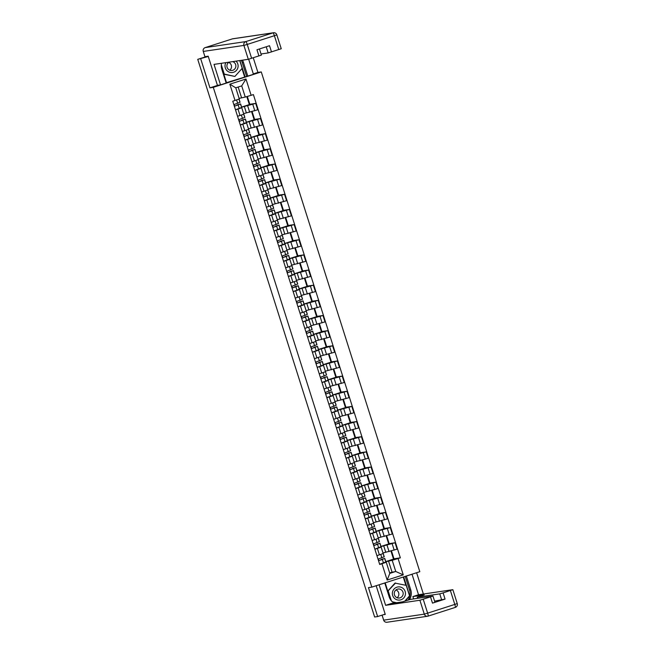 <?xml version="1.0" encoding="UTF-8"?>
<svg xmlns="http://www.w3.org/2000/svg" width="655" height="655" viewBox="0 0 655 655"><rect width="100%" height="100%" fill="white"/><g stroke="black" fill="none" stroke-linecap="round" stroke-linejoin="round"><path stroke-width="0.98" d="M208.282 56.486L197.745 59.351L374.635 617.002L377.64 616.551L368.462 587.617L371.827 587.117L419.814 571.7L261.279 71.935L257.914 72.435L253.264 57.796M423.376 594.036L416.613 572.732M200.749 58.909L209.927 87.852L213.293 87.352L371.827 587.117M206.325 56.477L205.793 56.772M197.745 59.351L205.768 56.772M377.64 616.551L385.181 614.136M383.003 552.992L397.102 549.168L395.071 542.758L381.022 546.565M377.37 548.44L379.401 554.85L383.175 553.541L381.144 547.13L374.881 549.242M379.401 554.85L376.92 555.653M386.687 535.798L389.168 543.634L395.071 542.758M389.168 543.634L388.661 543.789M380.973 546.434L388.71 543.945L386.172 535.954M379.965 547.293L381.144 547.13M378.197 537.845L392.304 534.013L390.265 527.602L376.216 531.418M372.114 540.498L378.369 538.385L376.338 531.975L370.075 534.087M381.881 520.643L384.362 528.479L390.265 527.602M384.362 528.479L383.855 528.642M376.166 531.279L383.904 528.798L381.366 520.799M375.159 532.147L376.338 531.975M373.391 522.69L387.498 518.866L385.459 512.456L371.41 516.263M367.308 525.351L373.563 523.239L371.532 516.828L365.269 518.94M377.075 505.496L379.556 513.332L385.459 512.456M379.556 513.332L379.048 513.495M371.36 516.132L379.098 513.643L376.56 505.652M370.353 516.992L371.532 516.828M368.585 507.543L382.692 503.711L380.653 497.309L366.603 501.116M362.502 510.196L368.757 508.083L366.726 501.681L360.463 503.793M372.269 490.349L374.75 498.177L380.653 497.309M374.75 498.177L374.242 498.34M366.554 500.985L374.292 498.496L371.753 490.497M365.547 501.845L366.726 501.681M363.779 492.388L377.886 488.565L375.847 482.154L361.797 485.969M357.695 495.049L363.951 492.937L361.92 486.526L355.657 488.638M367.463 475.194L369.944 483.03L375.847 482.154M369.944 483.03L369.436 483.193M361.748 485.83L369.485 483.349L366.947 475.35M360.741 486.69L361.92 486.526M358.973 477.241L373.08 473.418L371.041 467.007L356.991 470.814M352.889 479.902L359.145 477.79L357.114 471.379L350.851 473.491M362.657 460.047L365.138 467.875L371.041 467.007M365.138 467.875L364.63 468.038M356.942 470.683L364.679 468.194L362.141 460.203M355.935 471.543L357.114 471.379M354.167 462.094L368.274 458.263L366.235 451.852L352.185 455.667M348.083 464.747L354.339 462.635L352.308 456.224L346.053 458.336M357.851 444.892L360.332 452.728L366.235 451.852M360.332 452.728L359.824 452.892M352.136 455.528L359.873 453.047L357.335 445.048M351.129 456.396L352.308 456.224M349.361 446.939L363.468 443.116L361.429 436.705L347.379 440.512M343.277 449.6L349.533 447.488L347.502 441.077L341.247 443.189M353.045 429.745L355.526 437.581L361.429 436.705M355.526 437.581L355.018 437.745M347.33 440.381L355.067 437.892L352.529 429.901M346.323 441.241L347.502 441.077M344.555 431.792L358.662 427.961L356.623 421.558L342.573 425.365M338.471 434.445L344.726 432.333L342.696 425.93L336.441 428.042M348.239 414.599L350.72 422.426L356.623 421.558M350.72 422.426L350.212 422.59M342.524 425.226L350.261 422.745L347.723 414.746M341.517 426.094L342.696 425.93M339.748 416.637L353.856 412.814L351.817 406.403L337.767 410.218M333.665 419.298L339.92 417.186L337.89 410.775L331.635 412.887M343.433 399.444L345.914 407.279L351.817 406.403M345.914 407.279L345.406 407.443M337.718 410.079L345.455 407.598L342.917 399.599M336.711 410.939L337.89 410.775M334.942 401.49L349.049 397.667L347.011 391.256L332.961 395.063M328.859 404.151L335.114 402.039L333.084 395.628L326.829 397.741M338.627 384.297L341.108 392.124L347.011 391.256M341.108 392.124L340.6 392.288M332.912 394.932L340.649 392.443L338.111 384.452M331.905 395.792L333.084 395.628M330.136 386.344L344.243 382.512L342.205 376.101L328.155 379.916M324.053 388.996L330.308 386.884L328.278 380.473L322.023 382.585M333.821 369.142L336.302 376.977L342.205 376.101M336.302 376.977L335.794 377.141M328.106 379.777L335.843 377.296L333.305 369.297M327.099 380.645L328.278 380.473M325.33 371.188L339.437 367.365L337.399 360.954L323.349 364.761M319.247 373.849L325.502 371.737L323.472 365.326L317.216 367.439M329.015 353.995L331.495 361.83L337.399 360.954M331.495 361.83L330.988 361.986M323.3 364.63L331.037 362.141L328.507 354.15M322.293 365.49L323.472 365.326M320.524 356.042L334.631 352.21L332.593 345.799L318.543 349.614M314.441 358.694L320.696 356.582L318.666 350.179L312.41 352.284M324.209 338.848L326.689 346.675L332.593 345.799M326.689 346.675L326.182 346.839M318.494 349.475L326.231 346.994L323.701 338.995M317.487 350.343L318.666 350.179M315.718 340.887L329.825 337.063L327.787 330.652L313.737 334.468M309.635 343.548L315.89 341.435L313.86 335.024L307.604 337.137M319.403 323.693L321.883 331.528L327.787 330.652M321.883 331.528L321.376 331.692M313.688 334.328L321.425 331.848L318.895 323.848M312.681 335.188L313.86 335.024M310.912 325.74L325.019 321.916L322.981 315.505L308.931 319.312M304.829 328.401L311.084 326.288L309.054 319.877L302.798 321.99M314.596 308.546L317.077 316.373L322.981 315.505M317.077 316.373L316.57 316.537M308.89 319.181L316.619 316.692L314.089 308.693M307.875 320.041L309.054 319.877M306.106 310.593L320.213 306.761L318.174 300.35L304.125 304.166M300.023 313.246L306.278 311.133L304.248 304.722L297.992 306.835M309.79 293.391L312.271 301.226L318.174 300.35M312.271 301.226L311.764 301.39M304.084 304.026L311.813 301.546L309.283 293.546M303.069 304.894L304.248 304.722M301.3 295.438L315.407 291.614L313.368 285.203L299.319 289.011M295.217 298.099L301.472 295.986L299.441 289.575L293.186 291.688M304.984 278.244L307.465 286.079L313.368 285.203M307.465 286.079L306.958 286.235M299.278 288.88L307.007 286.391L304.477 278.4M298.262 289.739L299.441 289.575M296.494 280.291L310.601 276.459L308.562 270.048L294.513 273.864M290.411 282.944L296.666 280.831L294.635 274.42L288.38 276.533M300.178 263.089L302.659 270.924L308.562 270.048M302.659 270.924L302.151 271.088M294.472 273.724L302.201 271.244L299.671 263.244M293.456 274.592L294.635 274.42M291.688 265.136L305.795 261.312L303.756 254.901L289.706 258.709M285.605 267.797L291.86 265.684L289.829 259.274L283.574 261.386M295.372 247.942L297.853 255.777L303.756 254.901M297.853 255.777L297.345 255.941M289.666 258.578L297.395 256.089L294.865 248.098M288.65 259.437L289.829 259.274M286.882 249.989L300.989 246.157L298.95 239.755L284.9 243.562M280.798 252.642L287.054 250.537L285.023 244.127L278.768 246.239M290.566 232.795L293.047 240.622L298.95 239.755M293.047 240.622L292.539 240.786M284.86 243.431L292.589 240.942L290.059 232.943M283.844 244.29L285.023 244.127M282.076 234.834L296.183 231.01L294.144 224.599L280.094 228.415M275.992 237.495L282.248 235.382L280.217 228.972L273.962 231.084M285.76 217.64L288.241 225.476L294.144 224.599M288.241 225.476L287.733 225.639M280.053 228.276L287.782 225.795L285.252 217.796M279.038 229.144L280.217 228.972M277.27 219.687L291.377 215.863L289.338 209.453L275.288 213.26M271.186 222.348L277.442 220.236L275.411 213.825L269.156 215.937M280.954 202.493L283.435 210.329L289.338 209.453M283.435 210.329L282.927 210.484M275.247 213.129L282.976 210.64L280.446 202.649M274.232 213.989L275.411 213.825M272.464 204.54L286.571 200.708L284.54 194.298L270.482 198.113M266.38 207.193L272.636 205.08L270.605 198.67L264.35 200.782M276.148 187.338L278.629 195.174L284.54 194.298M278.629 195.174L278.121 195.337M270.441 197.974L278.17 195.493L275.64 187.494M269.426 198.842L270.605 198.67M267.658 189.385L281.765 185.561L279.734 179.151L265.676 182.958M261.574 192.046L267.829 189.934L265.799 183.523L259.544 185.635M271.342 172.191L273.823 180.027L279.734 179.151M273.823 180.027L273.323 180.191M265.635 182.827L273.364 180.338L270.834 172.347M264.62 183.687L265.799 183.523M262.851 174.238L276.959 170.406L274.928 164.004L260.87 167.811M256.768 176.891L263.023 174.779L260.993 168.376L254.738 170.488M266.536 157.044L269.017 164.872L274.928 164.004M269.017 164.872L268.517 165.035M260.829 167.672L268.566 165.191L266.028 157.192M259.814 168.54L260.993 168.376M258.045 159.083L272.152 155.26L270.122 148.849L256.064 152.664M251.962 161.744L258.217 159.632L256.187 153.221L249.932 155.333M261.73 141.889L264.211 149.725L270.122 148.849M264.211 149.725L263.711 149.889M256.023 152.525L263.76 150.044L261.222 142.045M255.008 153.385L256.187 153.221M253.239 143.936L267.346 140.113L265.316 133.702L251.258 137.509M247.156 146.597L253.411 144.485L251.381 138.074L245.126 140.186M256.924 126.743L259.405 134.57L265.316 133.702M259.405 134.57L258.905 134.733M251.217 137.378L258.954 134.889L256.416 126.898M250.202 138.238L251.381 138.074M248.433 128.789L262.54 124.958L260.51 118.547L246.452 122.362M242.35 131.442L248.605 129.33L246.575 122.919L240.319 125.031M252.118 111.587L254.598 119.423L260.51 118.547M254.598 119.423L254.099 119.587M246.411 122.223L254.148 119.742L251.61 111.743M245.396 123.091L246.575 122.919M243.627 113.634L257.734 109.811L255.704 103.4L241.646 107.207M237.544 116.295L243.799 114.183L241.769 107.772L235.513 109.884M247.32 96.449L249.801 104.276L255.704 103.4M249.801 104.276L249.293 104.44M241.605 107.076L249.342 104.587L246.804 96.604M240.59 107.936L241.769 107.772M246.329 112.766L244.299 106.356M251.135 127.922L249.105 121.511M255.941 143.068L253.911 136.658M260.747 158.215L258.717 151.813M265.553 173.37L263.523 166.959M270.359 188.517L268.329 182.106M275.165 203.672L273.135 197.261M279.972 218.819L277.941 212.408M284.778 233.966L282.747 227.563M289.584 249.121L287.553 242.71M294.39 264.268L292.359 257.857M299.196 279.423L297.165 273.012M304.002 294.57L301.971 288.159M308.808 309.725L306.777 303.314M313.614 324.872L311.584 318.461M318.42 340.019L316.39 333.608M323.226 355.174L321.196 348.763M328.032 370.321L326.002 363.91M332.838 385.476L330.808 379.065M337.644 400.623L335.614 394.212M342.45 415.769L340.42 409.367M347.256 430.925L345.226 424.514M352.062 446.071L350.024 439.661M356.869 461.226L354.83 454.816M361.675 476.373L359.636 469.962M366.481 491.52L364.442 485.118M371.287 506.675L369.248 500.264M376.093 521.822L374.054 515.411M380.899 536.977L378.86 530.566M385.705 552.124L383.666 545.713M389.61 572.806L395.751 571.479L392.206 560.312L385.828 561.72M392.017 572.036L388.472 560.868M384.772 562.448L386.253 562.227L389.799 573.395L395.751 571.479L403.267 574.877L387.146 580.052L381.971 563.742L386.253 562.227M239.116 98.389L245.257 97.063L241.711 85.895L235.759 87.811L239.304 98.979L232.762 101.214L379.712 564.463L381.971 563.742M235.022 100.493L229.84 84.176L245.969 79.001L251.143 95.311L245.257 97.063M392.206 560.312L400.344 557.839L253.395 94.59L251.143 95.311M398.093 558.559L403.267 574.877M261.279 71.935L213.293 87.352M257.914 72.435L253.321 73.909M218.049 85.24L209.927 87.852M241.523 97.62L238.166 87.033M391.493 550.945L393.974 558.78L400.344 557.839M393.974 558.78L393.467 558.944M385.779 561.581L393.516 559.1L390.978 551.101M387.146 580.052L389.799 573.395M241.711 85.895L245.969 79.001M235.759 87.811L229.84 84.176M383.085 553.27L384.256 556.766L378.025 559.141M380.113 554.621L377.305 555.522M381.316 559.837L383.511 558.821L378.844 560.647L378.336 559.042M381.194 559.452L384.681 558.478L378.549 560.786M384.78 558.42L385.885 561.916L379.654 564.283M378.279 538.115L379.45 541.62L373.219 543.986M375.307 539.474L372.498 540.375M376.51 544.69L378.705 543.666L374.038 545.5L373.53 543.896M376.388 544.297L379.875 543.331L373.743 545.64M379.974 543.265L381.079 546.761L374.848 549.136M373.481 522.968L374.644 526.464L368.413 528.839M370.501 524.319L367.692 525.228M371.712 529.543L371.581 529.15L373.899 528.519L369.232 530.345L368.724 528.749M371.581 529.15L375.069 528.176L368.937 530.493M375.168 528.118L376.273 531.614L370.042 533.989M406.034 576.13L412.036 574.263L418.537 594.748L452.851 589.68L443.099 592.881L445.064 599.096L434.601 601.143M406.378 576.081L410.75 589.868A11.463 11.34 81.6 0 1 409.432 599.669M378.778 584.882L384.788 583.015L389.16 596.803A11.463 11.34 81.6 0 0 394.04 603.099M379.122 584.833L385.623 605.326L391.289 603.509L402.612 601.83L410.456 599.39L432.947 596.058L434.961 602.273L432.496 603.132L445.064 599.096M413.624 598.916L412.879 596.566L418.537 594.748M385.623 605.326L419.896 600.25L432.988 596.058M441.732 600.086L439.767 593.872L417.268 597.196L424.203 594.896L412.879 596.566M439.767 593.872L443.099 592.881M383.412 614.701L385.271 614.423L376.166 585.726M405.224 576.392L409.555 590.049L410.75 589.868M408.081 600.078A11.463 11.34 81.6 0 0 409.555 590.049M385.173 582.827L390.495 599.628M405.199 600.995L409.743 595.952L403.693 576.883M392.877 602.264L395.587 602.87M405.887 585.292L403.259 577.022M221.546 63.273A11.463 11.34 81.6 0 0 221.816 69.266L226.188 83.054L220.53 84.872L214.029 64.386L248.302 59.31L243.897 45.424L203.279 51.434L204.941 56.682L208.192 56.199L217.427 85.33L220.53 84.872M241.277 60.35A11.463 11.34 81.6 0 1 242.211 62.503L243.406 62.331A11.463 11.34 81.6 0 0 242.473 60.17M243.406 62.331L247.778 76.119L253.444 74.302L248.663 59.22M226.507 82.669L247.778 76.119M226.131 82.866L226.532 82.743L221.275 66.18M261.034 53.988L268.165 52.932L266.217 46.783M281.216 48.74L268.165 52.932M261.353 55.118L248.302 59.31M271.498 51.941L269.524 45.719L256.956 49.764L258.93 55.978M242.211 62.503L246.591 76.299M245.052 76.791L239.902 60.555M244.602 76.856L241.973 68.57M400.917 599.8A6.624 6.55 81.6 0 0 405.15 591.49A6.624 6.55 81.6 0 0 396.914 587.175A6.624 6.55 81.6 0 0 392.673 595.493A6.624 6.55 81.6 0 0 400.917 599.8M400.107 597.835A4.536 4.487 81.6 0 0 398.068 589.033A4.536 4.487 81.6 0 0 394.367 594.535A4.536 4.487 81.6 0 0 400.107 597.835M395.98 589.926A4.536 4.487 -98.4 0 1 397.135 597.745M387.793 591.088L394.981 583.097L406.223 585.365L409.547 595.853L404.806 601.126M395.98 602.813L392.64 602.068M387.825 591.195L395.587 583.007M396.586 602.723L392.304 601.773M391.33 600.75L388.276 591.129M225.893 62.626A6.624 6.55 81.6 0 0 233.573 72.263A6.624 6.55 81.6 0 0 236.037 61.128M228.931 62.176A4.536 4.487 81.6 0 0 232.762 70.298A4.536 4.487 81.6 0 0 232.64 61.627M228.636 62.389A4.536 4.487 -98.4 0 1 229.79 70.208M239.755 60.579L242.203 68.308L234.891 76.438L223.822 74.203M234.891 76.438L224.256 74.081L221.316 64.788M223.805 74.146L224.256 74.081M368.675 507.822L369.838 511.318L363.607 513.692M365.695 509.172L362.886 510.073M366.906 514.388L366.775 513.995L369.101 513.373L364.426 515.198L363.918 513.594M366.775 513.995L370.263 513.029L364.131 515.338M370.362 512.971L371.467 516.467L365.236 518.834M363.869 492.666L365.031 496.171L358.801 498.537M360.889 494.017L358.08 494.926M362.1 499.241L361.969 498.848L364.295 498.218L359.62 500.052L359.112 498.447M361.969 498.848L365.457 497.882L359.325 500.191M365.555 497.816L366.661 501.312L360.43 503.687M359.112 477.52L360.225 481.016L353.995 483.39M356.083 478.87L353.274 479.771M357.294 484.086L359.489 483.071L354.813 484.897L354.306 483.292M357.163 483.701L360.651 482.727L354.519 485.036M360.749 482.669L361.855 486.166L355.624 488.532M354.257 462.365L355.419 465.869L349.189 468.235M351.276 463.724L348.468 464.624M352.488 468.939L352.357 468.546L354.683 467.916L350.007 469.75L349.5 468.145M352.357 468.546L355.845 467.58L349.713 469.889M355.943 467.514L357.049 471.01L350.818 473.385M349.451 447.218L350.613 450.714L344.383 453.088M346.47 448.569L343.662 449.477M347.682 453.792L347.551 453.399L349.876 452.769L345.201 454.595L344.694 452.99M347.551 453.399L351.039 452.425L344.907 454.742M351.137 452.368L352.243 455.864L346.012 458.238M344.645 432.071L345.807 435.567L339.577 437.941M341.664 433.422L338.856 434.322M342.876 438.637L342.745 438.244L345.07 437.614L340.395 439.448L339.888 437.843M342.745 438.244L346.233 437.278L340.101 439.587M346.331 437.221L347.437 440.717L341.206 443.083M339.839 416.916L341.001 420.412L334.77 422.786M336.858 418.267L334.05 419.175M338.07 423.49L337.939 423.097L340.264 422.467L335.589 424.293L335.082 422.696M337.939 423.097L341.427 422.131L335.294 424.44M341.525 422.066L342.63 425.562L336.4 427.936M335.032 401.769L336.195 405.265L329.964 407.639M332.052 403.12L329.244 404.02M333.264 408.335L335.458 407.32L330.783 409.146L330.276 407.541M333.141 407.95L336.621 406.976L330.488 409.285M336.719 406.919L337.824 410.415L331.602 412.781M330.226 386.614L331.389 390.118L325.158 392.484M327.246 387.973L324.438 388.873M328.458 393.188L330.652 392.165L325.977 393.999L325.469 392.394M328.335 392.795L331.815 391.829L325.682 394.138M331.913 391.764L333.018 395.26L326.796 397.634M325.42 371.467L326.583 374.963L320.352 377.337M322.44 372.818L319.64 373.718M323.652 378.033L325.846 377.018L321.171 378.844L320.663 377.239M323.529 377.648L327.009 376.674L320.876 378.991M327.107 376.617L328.212 380.113L321.99 382.487M320.614 356.32L321.777 359.816L315.546 362.182M317.634 357.671L314.834 358.572M318.846 362.886L321.04 361.863L316.365 363.697L315.857 362.092M318.723 362.493L322.203 361.527L316.07 363.836M322.301 361.47L323.406 364.966L317.184 367.332M315.808 341.165L316.971 344.661L310.74 347.035M312.836 342.516L310.028 343.425M314.04 347.74L316.234 346.716L311.559 348.542L311.051 346.945M313.917 347.346L317.397 346.38L311.264 348.689M317.495 346.315L318.6 349.811L312.378 352.185M311.002 326.018L312.165 329.514L305.934 331.889M308.03 327.369L305.222 328.27M309.234 332.584L311.428 331.569L306.753 333.395L306.245 331.79M309.111 332.2L312.591 331.225L306.458 333.534M312.689 331.168L313.794 334.664L307.572 337.03M306.196 310.863L307.359 314.367L301.128 316.733M303.224 312.214L300.416 313.123M304.428 317.438L306.622 316.414L301.947 318.248L301.439 316.643M304.305 317.045L307.784 316.078L301.652 318.387M307.883 316.013L308.988 319.509L302.766 321.883M301.447 295.716L302.553 299.212L296.322 301.587M298.418 297.067L295.61 297.968M299.622 302.282L301.816 301.267L297.141 303.093L296.633 301.488M299.499 301.898L302.978 300.923L296.846 303.232M303.077 300.866L304.182 304.362L297.959 306.728M296.584 280.561L297.747 284.065L291.516 286.431M293.612 281.92L290.804 282.821M294.815 287.136L297.01 286.112L292.343 287.946L291.827 286.341M294.693 286.743L298.172 285.776L292.04 288.085M298.271 285.711L299.376 289.207L293.153 291.581M291.778 265.414L292.941 268.91L286.71 271.285M288.806 266.765L285.998 267.674M290.009 271.989L292.204 270.965L287.537 272.791L287.021 271.195M289.887 271.596L293.366 270.621L287.234 272.938M293.465 270.564L294.57 274.06L288.347 276.435M286.972 250.267L288.135 253.763L281.904 256.138M284 251.618L281.191 252.519M285.203 256.834L287.398 255.818L282.731 257.644L282.215 256.04M285.081 256.449L288.56 255.475L282.428 257.783M288.659 255.417L289.764 258.913L283.541 261.279M282.166 235.112L283.328 238.617L277.098 240.983M279.194 236.463L276.385 237.372M280.397 241.687L282.592 240.663L277.925 242.497L277.409 240.893M280.274 241.294L283.754 240.328L277.622 242.637M283.852 240.262L284.958 243.758L278.735 246.133M277.36 219.965L278.522 223.461L272.292 225.836M274.388 221.316L271.579 222.217M275.591 226.532L277.785 225.516L273.119 227.342L272.603 225.738M275.468 226.147L278.948 225.173L272.816 227.481M279.046 225.115L280.16 228.611L273.929 230.978M272.554 204.81L273.716 208.315L267.486 210.681M269.582 206.169L266.773 207.07M270.785 211.385L272.979 210.361L268.313 212.195L267.797 210.591M270.662 210.992L274.142 210.026L268.01 212.335M274.24 209.96L275.354 213.456L269.123 215.831M267.748 189.663L268.91 193.159L262.68 195.534M264.776 191.014L261.967 191.923M265.979 196.238L268.173 195.215L263.506 197.04L262.991 195.444M265.856 195.845L269.336 194.871L263.204 197.188M269.434 194.813L270.548 198.309L264.317 200.684M262.942 174.517L264.104 178.013L257.873 180.387M259.969 175.868L257.161 176.768M261.173 181.083L263.367 180.068L258.7 181.893L258.185 180.289M261.05 180.69L264.53 179.724L258.398 182.033M264.628 179.666L265.742 183.163L259.511 185.529M258.135 159.361L259.298 162.866L253.067 165.232M255.163 160.712L252.355 161.621M256.367 165.936L258.561 164.913L253.894 166.747L253.387 165.142M256.244 165.543L259.724 164.577L253.591 166.886M259.822 164.511L260.936 168.007L254.705 170.382M253.329 144.215L254.492 147.711L248.261 150.085M250.357 145.566L247.549 146.466M251.561 150.781L253.755 149.766L249.088 151.592L248.581 149.987M251.438 150.396L254.918 149.422L248.785 151.731M255.016 149.365L256.13 152.861L249.899 155.227M248.523 129.06L249.686 132.564L243.455 134.93M245.551 130.419L242.743 131.319M246.755 135.634L248.949 134.611L244.282 136.445L243.775 134.84M246.632 135.241L250.112 134.275L243.979 136.584M250.21 134.209L251.323 137.706L245.093 140.08M243.717 113.913L244.88 117.409L238.649 119.783M240.745 115.264L237.937 116.172M241.949 120.487L244.143 119.464L239.476 121.29L238.969 119.685M241.826 120.094L245.306 119.12L239.173 121.437M245.404 119.063L246.517 122.559L240.287 124.933M239.059 99.061L240.074 102.262L233.843 104.636M237.143 105.332L239.337 104.309L234.67 106.143L234.162 104.538M237.02 104.939L240.5 103.973L234.367 106.282M240.598 103.916L241.711 107.412L235.481 109.778M247.664 105.856L249.694 112.267M252.47 121.011L254.5 127.422M257.276 136.158L259.306 142.569M262.082 151.313L264.112 157.724M266.888 166.46L268.918 172.871M271.694 181.615L273.724 188.018M276.5 196.762L278.531 203.173M281.306 211.909L283.337 218.32M286.112 227.064L288.143 233.475M290.918 242.211L292.949 248.622M295.724 257.366L297.755 263.769M300.53 272.513L302.561 278.924M305.336 287.66L307.367 294.07M310.142 302.815L312.173 309.226M314.949 317.962L316.979 324.372M319.755 333.117L321.785 339.519M324.561 348.264L326.591 354.674M329.367 363.41L331.397 369.821M334.173 378.565L336.203 384.976M338.979 393.712L341.009 400.123M343.785 408.867L345.815 415.278M348.591 424.014L350.622 430.425M353.397 439.161L355.428 445.572M358.203 454.316L360.234 460.727M363.009 469.463L365.04 475.874M367.815 484.618L369.846 491.029M372.621 499.765L374.652 506.176M377.427 514.92L379.458 521.323M382.233 530.067L384.264 536.478M387.04 545.214L389.07 551.625M242.8 124.237L244.831 130.648M247.606 139.384L249.637 145.795M252.412 154.539L254.443 160.95M257.219 169.686L259.249 176.097M262.025 184.841L264.055 191.244M266.831 199.988L268.861 206.399M271.637 215.135L273.667 221.546M276.443 230.29L278.473 236.701M281.249 245.437L283.279 251.848M286.055 260.592L288.085 266.994M290.861 275.739L292.891 282.149M295.667 290.885L297.697 297.296M300.473 306.041L302.504 312.451M305.279 321.187L307.31 327.598M310.085 336.342L312.116 342.753M314.891 351.489L316.922 357.9M319.697 366.636L321.728 373.047M324.503 381.791L326.534 388.202M329.309 396.938L331.34 403.349M334.115 412.093L336.146 418.504M338.922 427.24L340.952 433.651M343.728 442.395L345.758 448.798M348.534 457.542L350.564 463.953M353.34 472.689L355.37 479.1M358.146 487.844L360.176 494.255M362.952 502.991L364.982 509.402M367.758 518.146L369.788 524.549M372.564 533.293L374.594 539.704M237.994 109.09L240.025 115.493M257.579 119.488L259.609 125.899M262.385 134.643L264.415 141.046M267.191 149.79L269.221 156.201M271.997 164.937L274.027 171.348M276.803 180.092L278.834 186.503M281.609 195.239L283.64 201.65M286.415 210.394L288.446 216.797M291.221 225.541L293.252 231.952M296.027 240.688L298.058 247.099M300.833 255.843L302.864 262.254M305.639 270.99L307.67 277.401M310.445 286.145L312.476 292.556M315.252 301.292L317.282 307.703M320.058 316.439L322.088 322.849M324.864 331.594L326.894 338.005M329.67 346.741L331.7 353.151M334.476 361.896L336.506 368.306M339.282 377.043L341.312 383.453M344.088 392.198L346.118 398.6M348.894 407.344L350.924 413.755M353.7 422.491L355.731 428.902M358.506 437.646L360.537 444.057M363.312 452.793L365.343 459.204M368.118 467.948L370.149 474.351M372.924 483.095L374.955 489.506M377.73 498.242L379.761 504.653M382.536 513.397L384.567 519.808M387.342 528.544L389.373 534.955M392.148 543.699L394.179 550.102M252.773 104.341L254.803 110.752M384.157 556.832L383.126 553.573M381.865 557.88L380.76 554.408M385.787 561.974L384.681 558.478M383.494 563.03L382.381 559.534M379.351 541.677L378.32 538.426M377.059 542.733L375.954 539.261M380.981 546.827L379.875 543.331M378.688 547.883L377.575 544.387M374.545 526.53L373.514 523.271M372.253 527.586L371.148 524.106M376.175 531.672L375.069 528.176M373.882 532.728L372.777 529.232M457.223 603.566L454.799 604.426A3.054 0.45 72.2 0 1 455.274 607.398L428.133 616.118A3.054 0.45 -107.8 0 0 428.116 616.126A3.054 0.45 -107.8 0 0 427.633 613.145L454.799 604.426L450.386 590.54M432.496 603.132L430.523 596.918M423.228 599.26L427.633 613.145L424.301 614.136L419.896 600.25M382.094 615.127L383.683 620.154L424.301 614.136A3.054 3.021 -98.4 0 0 427.633 616.24A3.054 3.054 0 0 0 428.116 616.126A3.054 3.021 -98.4 0 1 427.633 616.24L387.015 622.25A3.054 3.021 -98.4 0 1 383.683 620.154L383.683 620.129M417.268 597.196L417.62 598.326L417.227 597.196M428.116 616.126L455.274 607.398A3.054 0.45 72.2 0 1 455.266 607.406A3.054 3.054 0 0 0 457.255 603.566L452.851 589.68M278.793 49.592L274.388 35.706L276.852 34.846A3.054 3.054 0 0 0 273.487 32.75A3.054 3.021 -98.4 0 0 273.012 32.865L232.394 38.874L205.236 47.594L245.854 41.584L273.012 32.865A3.054 0.45 72.2 0 1 274.388 35.706L247.23 44.434L251.635 58.32M281.257 48.74L276.811 34.846M247.23 44.434A3.054 0.45 -107.8 0 0 245.854 41.584A3.054 3.021 -98.4 0 0 243.897 45.424L247.23 44.434M204.909 56.674L203.279 51.434A3.054 3.021 -98.4 0 1 205.236 47.594L232.386 38.874A3.054 3.021 -98.4 0 1 232.869 38.76A3.054 3.054 0 0 0 232.386 38.874A3.054 0.45 -107.8 0 0 232.386 38.874A3.054 0.45 -107.8 0 0 232.369 38.882M205.211 47.602A3.054 0.45 72.2 0 1 205.22 47.602A3.054 0.45 72.2 0 1 205.236 47.594A3.054 3.054 0 0 0 203.246 51.434M369.739 511.375L368.708 508.124M367.447 512.431L366.341 508.96M371.369 516.525L370.263 513.029M369.076 517.581L367.971 514.085M364.933 496.228L363.902 492.969M362.641 497.284L361.535 493.813M366.563 501.378L365.457 497.882M364.27 502.426L363.165 498.93M360.127 481.081L359.096 477.822M357.835 482.129L356.729 478.658M361.756 486.223L360.651 482.727M359.464 487.279L358.359 483.783M355.321 465.926L354.29 462.676M353.029 466.982L351.923 463.511M356.95 471.076L355.845 467.58M354.658 472.132L353.553 468.636M350.515 450.779L349.483 447.521M348.223 451.827L347.117 448.356M352.144 455.921L351.039 452.425M349.852 456.977L348.747 453.481M345.709 435.624L344.677 432.374M343.416 436.68L342.311 433.209M347.338 440.774L346.233 437.278M345.046 441.83L343.94 438.334M340.903 420.477L339.871 417.219M338.61 421.533L337.505 418.062M342.532 425.627L341.427 422.131M340.24 426.675L339.134 423.179M336.097 405.33L335.065 402.072M333.804 406.378L332.699 402.907M337.726 410.472L336.621 406.976M335.434 411.528L334.328 408.032M331.291 390.175L330.259 386.925M328.998 391.231L327.893 387.76M332.92 395.325L331.815 391.829M330.628 396.381L329.522 392.885M326.485 375.028L325.453 371.77M324.192 376.076L323.087 372.605M328.114 380.17L327.009 376.674M325.822 381.226L324.716 377.73M321.679 359.873L320.647 356.623M319.386 360.93L318.281 357.458M323.308 365.023L322.203 361.527M321.015 366.079L319.91 362.583M316.873 344.726L315.841 341.468M314.58 345.783L313.475 342.303M318.502 349.876L317.397 346.38M316.209 350.924L315.104 347.428M312.067 329.571L311.035 326.321M309.774 330.628L308.669 327.156M313.696 334.721L312.591 331.225M311.403 335.778L310.298 332.281M307.26 314.425L306.229 311.166M304.968 315.481L303.863 312.009M308.89 319.575L307.784 316.078M306.597 320.623L305.492 317.126M302.454 299.278L301.423 296.019M300.162 300.326L299.057 296.854M304.084 304.419L302.978 300.923M301.791 305.476L300.686 301.98M297.648 284.123L296.617 280.872M295.356 285.179L294.251 281.707M299.278 289.273L298.172 285.776M296.985 290.329L295.88 286.833M292.842 268.976L291.811 265.717M290.55 270.032L289.445 266.552M294.472 274.126L293.366 270.621M292.179 275.174L291.074 271.678M288.036 253.821L287.005 250.57M285.744 254.877L284.638 251.405M289.666 258.971L288.56 255.475M287.373 260.027L286.268 256.531M283.23 238.674L282.199 235.415M280.938 239.73L279.832 236.258M284.86 243.824L283.754 240.328M282.567 244.872L281.462 241.376M278.424 223.527L277.392 220.268M276.132 224.575L275.026 221.103M280.053 228.669L278.948 225.173M277.761 229.725L276.656 226.229M273.618 208.372L272.586 205.121M271.326 209.428L270.22 205.957M275.247 213.522L274.142 210.026M272.955 214.578L271.85 211.082M268.812 193.225L267.78 189.966M266.519 194.281L265.414 190.801M270.441 198.367L269.336 194.871M268.149 199.423L267.043 195.927M264.006 178.07L262.974 174.82M261.713 179.126L260.608 175.655M265.635 183.22L264.53 179.724M263.343 184.276L262.237 180.78M259.2 162.923L258.168 159.664M256.907 163.979L255.802 160.508M260.837 168.073L259.724 164.577M258.537 169.121L257.431 165.625M254.394 147.776L253.362 144.518M252.101 148.824L250.996 145.353M256.031 152.918L254.918 149.422M253.731 153.974L252.625 150.478M249.588 132.621L248.556 129.371M247.295 133.677L246.19 130.206M251.225 137.771L250.112 134.275M248.925 138.827L247.819 135.331M244.782 117.474L243.75 114.216M242.489 118.522L241.384 115.051M246.419 122.616L245.306 119.12M244.119 123.672L243.013 120.176M239.976 102.319L238.952 99.102M237.683 103.375L236.594 99.937M241.613 107.469L240.5 103.973M239.312 108.525L238.207 105.029M387.015 622.25A3.054 3.054 0 0 1 383.65 620.154L382.061 615.135M273.487 32.75L232.869 38.76M261.386 55.118L259.437 48.961"/></g></svg>
